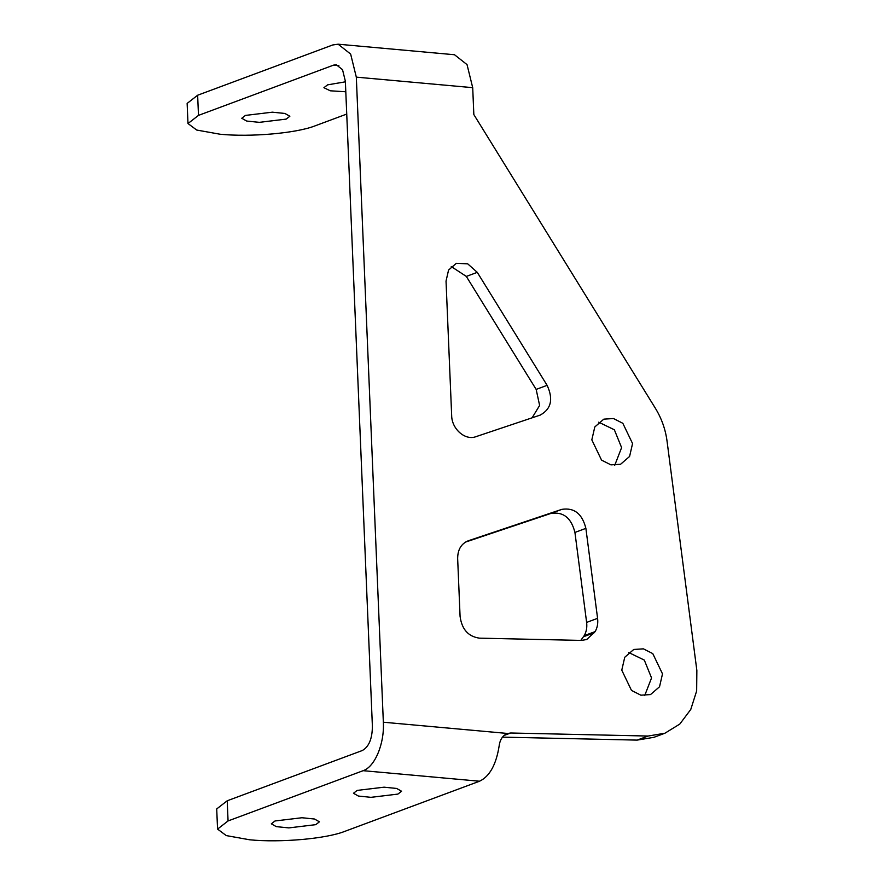 <?xml version="1.0" encoding="UTF-8"?>
<svg xmlns="http://www.w3.org/2000/svg" width="884" height="884" viewBox="0 0 884 884"><rect width="100%" height="100%" fill="white"/><g stroke="black" fill="none" stroke-linecap="round" stroke-linejoin="round"><path stroke-width="1.33" d="M465.415 542.124L550.887 513.438C563.241 511.516 571.263 517.847 574.931 532.433L586.622 622.413C587.23 627.375 586.412 631.784 584.191 635.673L580.788 640.392M585.882 528.356L597.584 618.336C598.181 623.297 597.363 627.717 595.142 631.596L586.711 639.519L581.396 640.414L479.415 638.16C468.255 636.535 461.802 629.264 460.078 616.358L457.658 558.644C457.669 549.594 461.238 543.627 468.354 540.743L561.837 509.361C574.191 507.438 582.213 513.77 585.882 528.356L574.931 532.433M346.738 114.069L314.881 125.926C296.173 133.263 250.78 137.241 220.171 134.246L196.712 130.047L187.983 123.539L198.491 115.384L333.566 65.129L336.274 64.742L342.528 69.681L345.357 81.206L372.396 726.294C372.263 738.781 368.893 746.858 362.296 750.527L227.21 800.782L228.061 820.949L363.136 770.682C374.871 766.881 384.551 743.654 383.347 722.217L356.318 77.14L350.65 54.079L338.13 44.2L332.716 44.974L197.64 95.229L187.143 103.417M502.477 737.134L637.132 740.107L653.961 737.311L664.591 733.355M598.7 422.187L614.358 429.779L621.607 447.624L614.734 465.293M628.646 652.502L644.303 660.083L651.552 677.94L644.679 695.609M451.26 266.559L466.321 276.427L536.157 389.413L547.108 385.336L477.272 272.349L467.68 263.819L456.299 263.344L448.575 270.029L446.033 281.09L451.669 415.624C451.768 429.049 465.304 440.818 475.89 436.685L540.522 414.994M532.091 417.834L539.627 405.447L536.157 389.413M540.091 415.148C551.185 409.115 553.528 399.181 547.108 385.336M637.132 740.107L648.082 736.041L510.665 733.002L504.013 735.477M648.082 736.041L664.912 733.234L679.807 724.062L690.769 709.454L696.658 690.945L696.857 670.459L667.033 441.028C665.464 429.304 661.575 418.375 655.375 408.264L473.835 114.555L472.708 87.671L467.039 64.62L454.52 54.742L338.13 44.2M632.557 443.547L629.585 456.464L620.59 464.255L610.921 464.873L601.551 460.111L591.827 439.856L594.799 426.95L603.805 419.149L613.463 418.53L622.833 423.303L632.557 443.547M662.503 673.862L659.53 686.769L650.525 694.57L640.867 695.189L631.496 690.426L621.772 670.171L624.745 657.265L633.751 649.464L643.408 648.845L652.779 653.607L662.503 673.862M506.742 733.731L507.493 733.455C502.775 735.4 500.001 739.532 499.162 745.831C496.189 764.649 489.648 776.439 479.526 781.224L363.136 770.682M479.526 781.224L344.451 831.49C325.732 838.817 280.339 842.806 249.741 839.8L226.282 835.601L217.552 829.093L228.061 820.949M397.888 794.097L370.971 797.335L358.407 796.064L353.478 793.268L357.158 790.406L384.076 787.18L396.64 788.451L401.568 791.246L397.888 794.097M315.754 824.661L288.836 827.899L276.261 826.628L271.333 823.833L275.012 820.971L301.93 817.744L314.494 819.015L319.422 821.811L315.754 824.661M217.552 829.059L216.713 808.937L227.21 800.782M245.443 115.417L272.36 112.18L284.924 113.461L289.853 116.257L286.173 119.108L259.266 122.346L246.691 121.064L241.763 118.268L245.443 115.417M345.39 81.825L327.588 84.853L323.909 87.704L330.273 90.798L345.799 91.77M510.665 733.002L507.173 733.565M586.622 622.413L597.584 618.336M550.887 513.438L561.837 509.361M583.595 636.701L594.545 632.635M584.191 635.673L595.142 631.596M466.321 276.427L477.272 272.349M472.708 87.671L356.318 77.14M507.493 733.455L383.347 722.217M198.491 115.384L197.64 95.229M338.859 65.604L333.566 65.129M187.983 123.495L187.143 103.384"/></g></svg>
